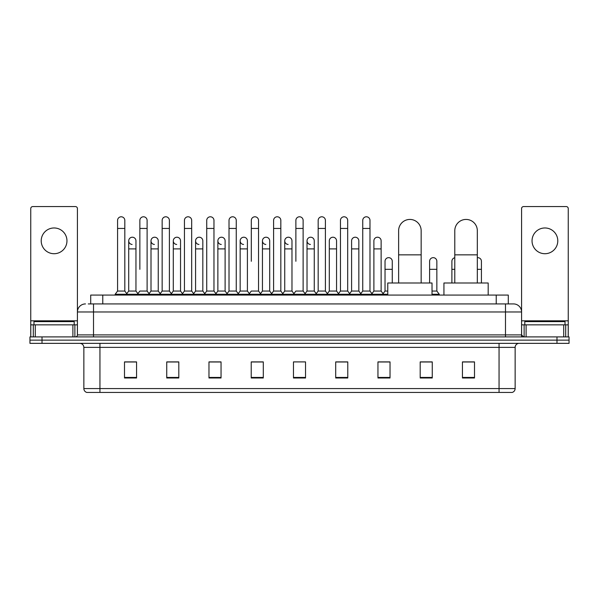 <?xml version="1.0" encoding="UTF-8"?>
<svg xmlns="http://www.w3.org/2000/svg" width="599" height="599" viewBox="0 0 599 599"><rect width="100%" height="100%" fill="white"/><g stroke="black" fill="none" stroke-linecap="round" stroke-linejoin="round"><path stroke-width="0.9" d="M90.704 303.925L90.704 295.075L508.296 295.075L508.296 303.925M88.472 303.925L510.715 303.925M88.285 303.925L93.519 303.925L93.519 311.974L77.421 311.974L77.421 334.901A2.014 2.014 0 0 1 75.414 336.915M85.47 303.925A8.049 8.049 0 0 0 77.421 311.974L77.421 208.579A2.014 2.014 0 0 0 75.414 206.565L32.765 206.565A2.014 2.014 0 0 0 30.751 208.579L30.751 324.845L35.281 324.845L35.281 336.915M513.53 303.925A8.049 8.049 0 0 1 521.579 311.974L505.481 311.974L505.481 303.925L513.41 303.925M563.719 336.915L563.719 324.845L568.249 324.845L568.249 336.915L568.249 208.579A2.014 2.014 0 0 0 566.235 206.565L523.586 206.565A2.014 2.014 0 0 0 521.579 208.579L521.579 334.901L523.586 336.915M42.02 336.915L29.95 336.915L29.95 340.135L42.02 340.135L29.95 340.135L29.95 343.354L42.02 343.354L42.02 340.135L556.98 340.135L42.02 340.135L42.02 336.915L556.98 336.915L556.98 340.135L569.05 340.135L556.98 340.135L556.98 343.354L42.02 343.354M569.05 336.915L569.05 340.135L569.05 336.915L556.98 336.915M515.14 388.571C515.028 390.503 514.062 391.791 512.242 392.435L499.049 392.435L499.049 388.571L515.14 388.571L515.14 347.375A4.021 4.021 0 0 1 519.161 343.354M499.049 392.435L86.758 392.435A4.021 4.021 0 0 1 83.86 388.571L83.86 347.375C83.62 344.934 82.28 343.594 79.839 343.354M474.505 377.991L474.505 361.901L462.435 361.901L462.435 377.991L474.505 377.991M432.261 377.991L432.261 361.901L420.191 361.901L420.191 377.991L432.261 377.991M390.024 377.991L390.024 361.901L377.954 361.901L377.954 377.991L390.024 377.991M347.779 377.991L347.779 361.901L335.71 361.901L335.71 377.991L347.779 377.991M136.565 377.991L136.565 361.901L124.495 361.901L124.495 377.991L136.565 377.991M178.809 377.991L178.809 361.901L166.739 361.901L166.739 377.991L178.809 377.991M221.046 377.991L221.046 361.901L208.976 361.901L208.976 377.991L221.046 377.991M263.29 377.991L263.29 361.901L251.221 361.901L251.221 377.991L263.29 377.991M305.535 377.991L305.535 361.901L293.465 361.901L293.465 377.991L305.535 377.991M569.05 343.354L569.05 340.135L569.05 343.354L556.98 343.354M384.633 361.983L381.533 361.983M429.206 361.983L424.377 361.983M262.048 361.983L258.948 361.901M217.467 361.983L214.367 361.983M172.894 361.983L169.794 361.983M124.495 361.983L136.362 361.983M128.313 361.983L125.221 361.983M340.052 361.901L336.952 361.983M295.479 361.901L303.521 361.901M263.29 361.983L251.221 361.983M221.046 361.983L208.976 361.983M178.809 361.983L166.739 361.983M347.779 361.983L335.71 361.983M390.024 361.983L377.954 361.983M432.261 361.983L420.191 361.983M474.505 361.983L462.435 361.983M74.201 324.845L74.201 321.626L33.971 321.626L33.971 324.845M54.09 227.972A12.871 12.871 0 0 0 41.211 240.843A12.871 12.871 0 0 0 54.09 253.714A12.871 12.871 0 0 0 66.961 240.843A12.871 12.871 0 0 0 54.09 227.972M72.898 336.915L72.898 324.845L35.281 324.845M72.898 324.845L77.421 324.845M30.751 336.915L30.751 324.845M398.627 283.005L398.627 230.705A11.261 11.261 0 0 1 409.896 219.436A11.261 11.261 0 0 1 421.157 230.705A11.261 11.261 0 0 0 409.896 219.436M421.157 283.005L421.157 230.705M432.021 295.075L432.021 283.005L387.77 283.005L387.77 295.075M454.791 283.005L454.791 230.705A11.261 11.261 0 0 1 466.059 219.436A11.261 11.261 0 0 1 477.321 230.705A11.261 11.261 0 0 0 466.059 219.436M477.321 283.005L477.321 230.705M488.185 295.075L488.185 283.005L443.934 283.005L443.934 295.075M117.576 228.451L124.817 228.451L124.817 291.054L117.576 291.054L117.576 220.402A3.624 3.624 0 0 1 121.425 216.793A3.624 3.624 0 0 1 124.817 220.402A3.624 3.624 0 0 0 121.425 216.793M117.576 291.054L115.158 294.266L115.158 295.075M124.817 291.054L127.228 294.266L115.158 294.266M139.859 269.325L139.859 228.451L147.107 228.451L147.107 291.054L139.859 291.054L137.448 294.266L127.228 294.266L127.228 295.075M139.859 228.451L139.859 220.402A3.624 3.624 0 0 1 143.708 216.793A3.624 3.624 0 0 1 147.107 220.402A3.624 3.624 0 0 0 143.708 216.793M151.008 291.054L151.008 248.892L158.248 248.892L158.248 291.054L151.008 291.054L149.054 293.652L147.107 291.054L149.518 294.266L137.448 294.266L137.448 295.075M162.149 291.054L162.149 228.451L169.39 228.451L169.39 291.054L162.149 291.054L159.738 294.266L149.518 294.266L149.518 295.075M162.149 228.451L162.149 220.402A3.624 3.624 0 0 1 165.998 216.793A3.624 3.624 0 0 1 169.39 220.402A3.624 3.624 0 0 0 165.998 216.793M169.39 269.325L169.39 291.054L171.808 294.266L159.738 294.266L159.738 295.075M184.44 291.054L184.44 228.451L191.68 228.451L191.68 291.054L184.44 291.054L182.021 294.266L171.808 294.266L171.808 295.075M184.44 228.451L184.44 220.402A3.624 3.624 0 0 1 188.288 216.793A3.624 3.624 0 0 1 191.68 220.402A3.624 3.624 0 0 0 188.288 216.793M191.68 291.054L194.091 294.266L182.021 294.266L182.021 295.075M206.73 291.054L206.73 228.451L213.97 228.451L213.97 291.054L206.73 291.054L204.311 294.266L194.091 294.266L194.091 295.075M206.73 228.451L206.73 220.402A3.624 3.624 0 0 1 210.571 216.793A3.624 3.624 0 0 1 213.97 220.402A3.624 3.624 0 0 0 210.571 216.793M213.97 261.284L213.97 291.054L216.381 294.266L204.311 294.266L204.311 295.075M229.013 291.054L229.013 228.451L236.253 228.451L236.253 291.054L229.013 291.054L226.602 294.266L216.381 294.266L216.381 295.075M229.013 228.451L229.013 220.402A3.624 3.624 0 0 1 232.861 216.793A3.624 3.624 0 0 1 236.253 220.402A3.624 3.624 0 0 0 232.861 216.793M236.253 291.054L238.672 294.266L226.602 294.266L226.602 295.075M251.303 261.284L251.303 228.451L258.543 228.451L258.543 291.054L251.303 291.054L248.892 294.266L238.672 294.266L238.672 295.075M251.303 228.451L251.303 220.402A3.624 3.624 0 0 1 255.152 216.793A3.624 3.624 0 0 1 258.543 220.402A3.624 3.624 0 0 0 255.152 216.793M258.543 261.284L258.543 291.054L260.962 294.266L248.892 294.266L248.892 295.075M273.593 291.054L273.593 228.451L280.834 228.451L280.834 291.054L273.593 291.054L271.175 294.266L260.962 294.266L260.962 295.075M273.593 228.451L273.593 220.402A3.624 3.624 0 0 1 277.442 216.793A3.624 3.624 0 0 1 280.834 220.402A3.624 3.624 0 0 0 277.442 216.793M280.834 291.054L283.245 294.266L271.175 294.266L271.175 295.075M295.876 261.284L295.876 228.451L303.124 228.451L303.124 291.054L295.876 291.054L293.465 294.266L283.245 294.266L283.245 295.075M295.876 228.451L295.876 220.402A3.624 3.624 0 0 1 299.725 216.793A3.624 3.624 0 0 1 303.124 220.402A3.624 3.624 0 0 0 299.725 216.793M303.124 291.054L305.535 294.266L293.465 294.266L293.465 295.075M314.265 291.054L314.265 248.892L307.025 248.892L307.025 291.054L314.265 291.054L316.22 293.652L318.166 291.054L318.166 228.451L325.407 228.451L325.407 291.054L318.166 291.054L315.755 294.266L305.535 294.266L305.535 295.075M318.166 228.451L318.166 220.402A3.624 3.624 0 0 1 322.015 216.793A3.624 3.624 0 0 1 325.407 220.402A3.624 3.624 0 0 0 322.015 216.793M329.308 291.054L329.308 248.892L336.556 248.892L336.556 291.054L329.308 291.054L327.361 293.652L325.407 291.054L327.825 294.266L315.755 294.266L315.755 295.075M336.556 291.054L338.502 293.652L340.457 291.054L340.457 228.451L347.697 228.451L347.697 291.054L340.457 291.054L338.038 294.266L327.825 294.266L327.825 295.075M340.457 228.451L340.457 220.402A3.624 3.624 0 0 1 344.305 216.793A3.624 3.624 0 0 1 347.697 220.402A3.624 3.624 0 0 0 344.305 216.793M351.598 291.054L351.598 248.892L358.838 248.892L358.838 291.054L351.598 291.054L349.651 293.652L347.697 291.054L350.108 294.266L338.038 294.266L338.038 295.075M358.838 291.054L360.793 293.652L362.747 291.054L362.747 228.451L369.987 228.451L369.987 291.054L362.747 291.054L360.328 294.266L350.108 294.266L350.108 295.075M362.747 228.451L362.747 220.402A3.624 3.624 0 0 1 366.595 216.793A3.624 3.624 0 0 1 369.987 220.402A3.624 3.624 0 0 0 366.595 216.793M373.888 291.054L373.888 248.892L381.129 248.892L381.129 291.054L373.888 291.054L371.934 293.652L369.987 291.054L372.398 294.266L360.328 294.266L360.328 295.075M381.129 291.054L383.54 294.266L372.398 294.266L372.398 295.075M132.109 244.459A3.624 3.624 0 0 1 128.718 240.843A3.624 3.624 0 0 1 132.566 237.226A3.624 3.624 0 0 1 135.958 240.843L135.958 248.892L128.718 248.892L128.718 240.843M135.958 248.892L135.958 291.054L128.718 291.054L128.718 248.892M128.718 291.054L126.763 293.652M135.958 291.054L137.912 293.652M154.4 244.459A3.624 3.624 0 0 1 151.008 240.843A3.624 3.624 0 0 1 154.856 237.226A3.624 3.624 0 0 1 158.248 240.843L158.248 248.892M158.248 291.054L160.203 293.652M176.69 244.459A3.624 3.624 0 0 1 173.291 240.843A3.624 3.624 0 0 1 177.139 237.226A3.624 3.624 0 0 1 180.539 240.843L180.539 248.892L173.291 248.892L173.291 240.843M180.539 248.892L180.539 291.054L173.291 291.054L173.291 248.892M173.291 291.054L171.344 293.652M180.539 291.054L182.485 293.652M198.973 244.459A3.624 3.624 0 0 1 195.581 240.843A3.624 3.624 0 0 1 199.43 237.226A3.624 3.624 0 0 1 202.821 240.843L202.821 248.892L195.581 248.892L195.581 240.843M202.821 248.892L202.821 291.054L195.581 291.054L195.581 248.892M195.581 291.054L193.634 293.652M202.821 291.054L204.776 293.652M221.263 244.459A3.624 3.624 0 0 1 217.871 240.843A3.624 3.624 0 0 1 221.72 237.226A3.624 3.624 0 0 1 225.112 240.843L225.112 248.892L217.871 248.892L217.871 240.843M225.112 248.892L225.112 291.054L217.871 291.054L217.871 248.892M217.871 291.054L215.917 293.652M225.112 291.054L227.066 293.652M243.553 244.459A3.624 3.624 0 0 1 240.162 240.843A3.624 3.624 0 0 1 244.01 237.226A3.624 3.624 0 0 1 247.402 240.843L247.402 248.892L240.162 248.892L240.162 240.843M247.402 248.892L247.402 291.054L240.162 291.054L240.162 248.892M240.162 291.054L238.207 293.652M247.402 291.054L249.349 293.652M265.844 244.459A3.624 3.624 0 0 1 262.444 240.843A3.624 3.624 0 0 1 266.293 237.226A3.624 3.624 0 0 1 269.692 240.843L269.692 248.892L262.444 248.892L262.444 240.843M269.692 248.892L269.692 291.054L262.444 291.054L262.444 248.892M262.444 291.054L260.498 293.652M269.692 291.054L271.639 293.652M288.126 244.459A3.624 3.624 0 0 1 284.735 240.843A3.624 3.624 0 0 1 288.583 237.226A3.624 3.624 0 0 1 291.975 240.843L291.975 248.892L284.735 248.892L284.735 240.843M291.975 248.892L291.975 291.054L284.735 291.054L284.735 248.892M284.735 291.054L282.78 293.652M291.975 291.054L293.929 293.652M310.417 244.459A3.624 3.624 0 0 1 307.025 240.843A3.624 3.624 0 0 1 310.874 237.226A3.624 3.624 0 0 1 314.265 240.843L314.265 248.892M307.025 291.054L305.071 293.652M329.308 248.892L329.308 240.843A3.624 3.624 0 0 1 333.156 237.226A3.624 3.624 0 0 1 336.556 240.843L336.556 248.892M351.598 248.892L351.598 240.843A3.624 3.624 0 0 1 355.447 237.226A3.624 3.624 0 0 1 358.838 240.843L358.838 248.892M373.888 248.892L373.888 240.843A3.624 3.624 0 0 1 377.737 237.226A3.624 3.624 0 0 1 381.129 240.843L381.129 248.892M387.77 294.266L383.54 294.266L383.54 295.075M385.03 261.284A3.624 3.624 0 0 1 388.878 257.667A3.624 3.624 0 0 1 392.27 261.284L392.27 269.325L385.03 269.325L385.03 261.284M387.77 291.054L385.03 291.054L385.03 269.325M392.27 283.005L392.27 269.325M385.03 291.054L383.083 293.652M429.61 261.284A3.624 3.624 0 0 1 433.459 257.667A3.624 3.624 0 0 1 436.851 261.284L436.851 269.325L429.61 269.325L429.61 261.284M436.851 269.325L436.851 291.054L432.021 291.054M429.61 283.005L429.61 269.325M436.851 291.054L439.262 294.266L432.021 294.266M439.262 294.266L439.262 295.075M451.893 283.005L451.893 261.284A3.624 3.624 0 0 1 454.791 257.735M477.321 257.69A3.624 3.624 0 0 1 481.424 261.284L481.424 269.325L477.321 269.325M481.424 283.005L481.424 269.325M544.91 227.972A12.871 12.871 0 0 0 532.039 240.843A12.871 12.871 0 0 0 544.91 253.714A12.871 12.871 0 0 0 557.789 240.843A12.871 12.871 0 0 0 544.91 227.972M563.719 324.845L526.102 324.845L526.102 336.915M521.579 324.845L526.102 324.845M521.579 336.915L521.579 334.901L505.481 334.901L505.481 311.974L93.519 311.974L93.519 334.901L505.481 334.901L505.481 336.915M565.029 324.845L565.029 321.626L524.799 321.626L524.799 324.845M102.773 303.925L102.773 295.075M496.227 303.925L496.227 295.075M93.519 336.915L93.519 334.901L77.421 334.901M499.049 343.354L499.049 347.375L83.86 347.375M515.14 347.375L499.049 347.375L499.049 388.571L99.951 388.571L99.951 392.435M83.86 388.571L99.951 388.571L99.951 343.354M305.535 377.43L293.465 377.43M263.29 377.43L251.221 377.43M221.046 377.43L208.976 377.43M178.809 377.43L166.739 377.43M136.565 377.43L124.495 377.43M347.779 377.43L335.71 377.43M390.024 377.43L377.954 377.43M432.261 377.43L420.191 377.43M474.505 377.43L462.435 377.43M77.421 320.824L30.751 320.824M77.391 335.253L77.391 324.845M74.875 324.845L74.875 336.915M30.789 324.845L30.789 336.915M33.297 336.915L33.297 324.845M398.627 254.845L421.157 254.845M454.791 254.845L477.321 254.845M454.791 269.325L451.893 269.325M568.249 320.824L521.579 320.824M568.211 336.915L568.211 324.845M565.703 324.845L565.703 336.915M521.609 324.845L521.609 335.253M524.125 336.915L524.125 324.845M124.817 228.451L124.817 220.402M147.107 228.451L147.107 220.402M169.39 228.451L169.39 220.402M191.68 228.451L191.68 220.402M213.97 228.451L213.97 220.402M236.253 228.451L236.253 220.402M258.543 228.451L258.543 220.402M280.834 228.451L280.834 220.402M303.124 228.451L303.124 220.402M325.407 228.451L325.407 220.402M347.697 228.451L347.697 220.402M369.987 228.451L369.987 220.402M151.008 248.892L151.008 240.843M307.025 248.892L307.025 240.843M206.73 269.325L206.73 261.284M229.013 269.325L229.013 261.284M236.253 269.325L236.253 261.284"/></g></svg>
